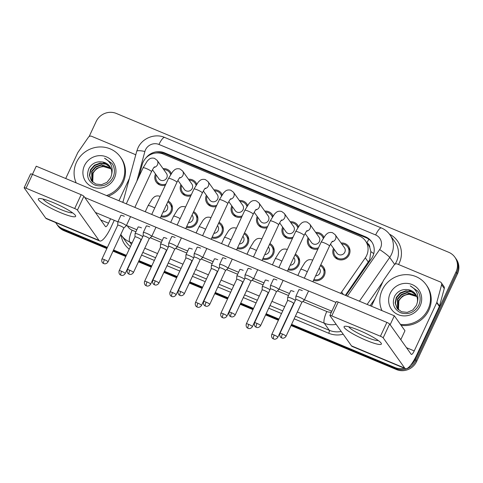 <?xml version="1.0" encoding="UTF-8"?>
<svg xmlns="http://www.w3.org/2000/svg" width="483" height="483" viewBox="0 0 483 483"><rect width="100%" height="100%" fill="white"/><g stroke="black" fill="none" stroke-linecap="round" stroke-linejoin="round"><path stroke-width="0.72" d="M295.348 254.161A8.748 8.35 144.5 0 1 298.168 256.618A8.748 8.35 144.5 0 1 298.85 264.956A8.748 8.35 144.5 0 1 288.067 269.78M269.919 243.541A8.748 8.35 144.5 0 1 272.738 245.998A8.748 8.35 144.5 0 1 273.414 254.33A8.748 8.35 144.5 0 1 262.637 259.154M244.489 232.915A8.748 8.35 144.5 0 1 247.308 235.372A8.748 8.35 144.5 0 1 247.984 243.704A8.748 8.35 144.5 0 1 237.207 248.534M219.053 222.295A8.748 8.35 144.5 0 1 221.872 224.746A8.748 8.35 144.5 0 1 222.554 233.084A8.748 8.35 144.5 0 1 211.771 237.908M193.623 211.669A8.748 8.35 144.5 0 1 196.442 214.126A8.748 8.35 144.5 0 1 197.118 222.458A8.748 8.35 144.5 0 1 186.341 227.288M168.193 201.043A8.748 8.35 144.5 0 1 171.012 203.5A8.748 8.35 144.5 0 1 171.688 211.838A8.748 8.35 144.5 0 1 160.911 216.662M320.784 264.787A8.748 8.35 144.5 0 1 323.604 267.244A8.748 8.35 144.5 0 1 324.28 275.576A8.748 8.35 144.5 0 1 313.503 280.406M317.929 248.993A8.748 8.35 144.5 0 1 308.842 245.895A8.748 8.35 144.5 0 1 308.088 237.733M292.493 238.373A8.748 8.35 144.5 0 1 283.412 235.269A8.748 8.35 144.5 0 1 282.658 227.113M267.063 227.747A8.748 8.35 144.5 0 1 257.982 224.649A8.748 8.35 144.5 0 1 257.222 216.487M241.633 217.127A8.748 8.35 144.5 0 1 232.546 214.023A8.748 8.35 144.5 0 1 231.792 205.867M216.197 206.501A8.748 8.35 144.5 0 1 207.116 203.403A8.748 8.35 144.5 0 1 206.362 195.241M190.767 195.875A8.748 8.35 144.5 0 1 181.686 192.777A8.748 8.35 144.5 0 1 180.926 184.615M165.337 185.255A8.748 8.35 144.5 0 1 156.251 182.151A8.748 8.35 144.5 0 1 155.496 173.995M341.064 242.985A8.748 8.35 144.5 0 1 348.527 246.372A8.748 8.35 144.5 0 1 349.209 254.704A8.748 8.35 144.5 0 1 342.085 259.866A8.748 8.35 144.5 0 1 334.278 256.521A8.748 8.35 144.5 0 1 333.518 248.359M345.381 295.342L369.676 259.818L370.859 251.625L369.821 247.616A5.144 4.915 -35.5 0 0 367.05 243.1M340.612 293.35A15.438 14.738 -35.5 0 0 341.632 292.028L365.305 257.856A15.438 14.738 -35.5 0 0 366.633 255.537A15.438 14.738 -35.5 0 0 365.438 240.83A15.438 14.738 -35.5 0 0 359.31 235.958L163.308 154.083A15.438 14.738 -35.5 0 0 142.177 164.649L138.875 176.838M365.438 240.83L368.275 244.821A15.438 14.738 144.5 0 1 369.821 247.616M315.634 232.359A8.748 8.35 144.5 0 1 323.097 235.746A8.748 8.35 144.5 0 1 323.906 237.177M290.198 221.739A8.748 8.35 144.5 0 1 297.667 225.12A8.748 8.35 144.5 0 1 298.476 226.557M264.769 211.113A8.748 8.35 144.5 0 1 272.231 214.5A8.748 8.35 144.5 0 1 273.046 215.931M239.339 200.493A8.748 8.35 144.5 0 1 246.801 203.874A8.748 8.35 144.5 0 1 247.61 205.305M213.903 189.867A8.748 8.35 144.5 0 1 221.371 193.254A8.748 8.35 144.5 0 1 222.18 194.685M188.473 179.241A8.748 8.35 144.5 0 1 195.935 182.628A8.748 8.35 144.5 0 1 196.75 184.059M163.043 168.621A8.748 8.35 144.5 0 1 170.505 172.002A8.748 8.35 144.5 0 1 171.314 173.433M107.383 247.411L62.621 228.707L63.327 229.703A15.438 14.738 144.5 0 1 57.199 224.83A15.438 14.738 144.5 0 0 63.327 229.703L107.111 247.996L63.327 229.703L64.04 230.705A15.438 14.738 144.5 0 1 57.912 225.827L56.493 223.834A15.438 14.738 144.5 0 1 55.702 222.591M404.416 368.257A15.438 14.738 144.5 0 1 394.979 367.545L395.692 368.541L291.315 324.938L395.692 368.541A15.438 14.738 144.5 0 0 415.911 360.463A15.438 14.738 144.5 0 1 395.692 368.541L396.398 369.537L291.038 325.53M278.667 319.655L265.879 314.318L278.667 319.655M253.231 309.035L240.449 303.692L253.231 309.035M227.801 298.409L215.02 293.072L227.801 298.409M202.371 287.79L189.584 282.446L202.371 287.79M176.935 277.164L164.154 271.82L176.935 277.164M151.505 266.538L138.724 261.2L151.505 266.538M126.075 255.918L113.288 250.574L126.075 255.918M89.144 136.538L96.141 121.535A15.438 14.738 144.5 0 1 116.361 113.463L448.719 252.295A15.438 14.738 144.5 0 1 454.847 257.173A15.438 14.738 144.5 0 1 456.043 271.881L456.755 272.877L415.911 360.463L456.755 272.877A15.438 14.738 144.5 0 0 455.56 258.17A15.438 14.738 144.5 0 1 456.755 272.877L457.461 273.873L416.618 361.465A15.438 14.738 144.5 0 1 396.398 369.537M454.847 257.173L456.266 259.166A15.438 14.738 144.5 0 1 457.461 273.873M278.389 320.241L265.608 314.904M252.959 309.621L240.178 304.278M227.529 298.995L214.742 293.658M202.093 288.375L189.312 283.032M176.663 277.749L163.882 272.412M151.233 267.123L138.446 261.786M125.797 256.503L113.016 251.16M106.84 248.582L64.04 230.705M345.919 295.566L371.469 258.677A15.438 14.738 -35.5 0 0 372.798 256.364A15.438 14.738 -35.5 0 0 371.602 241.657A15.438 14.738 -35.5 0 0 365.474 236.779L164.413 152.791A15.438 14.738 -35.5 0 0 145.975 157.929M155.937 153.014A15.438 14.738 144.5 0 1 165.12 153.787L366.186 237.775A15.438 14.738 144.5 0 1 371.946 242.158M456.043 271.881L415.199 359.467A15.438 14.738 144.5 0 1 410.628 365.233M62.621 228.707A15.438 14.738 144.5 0 1 56.493 223.834M394.979 367.545L291.587 324.353M278.939 319.07L266.157 313.733M253.509 308.45L240.721 303.107M228.073 297.824L215.291 292.487M202.643 287.198L189.861 281.861M177.213 276.578L164.425 271.235M151.777 265.952L138.995 260.615M126.347 255.332L113.565 249.989M332.552 241.186C332.334 241.663 332.449 240.413 329.515 246.064A4.631 0.7 -155 0 0 324.516 242.985A4.631 0.7 -155 0 0 324.256 242.883A4.631 0.7 -155 0 0 321.117 242.152L325.385 235.275L326.822 233.905C328.259 232.534 330.155 232.136 332.521 232.709L335.16 234.696L344.464 247.761A4.631 4.419 144.5 0 1 341.052 254.909A4.631 4.419 144.5 0 1 336.917 253.134L330.505 244.12M341.753 243.957A7.722 7.372 144.5 0 1 347.688 246.97A7.722 7.372 144.5 0 1 348.285 254.324A7.722 7.372 144.5 0 1 342.006 258.876A7.722 7.372 144.5 0 1 335.111 255.924A7.722 7.372 144.5 0 1 334.212 249.331M299.279 297.105A4.631 0.7 -155 0 0 295.88 296.272A4.631 0.7 -155 0 0 295.874 296.314L295.753 299.599A3.345 0.507 -155 0 1 295.759 299.581A3.345 0.507 -155 0 1 298.21 300.185A3.345 0.507 -155 0 1 301.772 302.243A3.345 0.507 -155 0 1 301.821 302.406L304.248 300.221A4.631 0.7 -155 0 0 304.278 300.185A4.631 0.7 -155 0 0 304.212 299.955A4.631 0.7 -155 0 0 299.279 297.105M301.803 302.436A3.345 0.507 -155 0 0 301.821 302.406L286.045 336.246A3.345 0.507 -155 0 0 282.434 334.025A3.345 0.507 -155 0 0 279.977 333.421L295.759 299.581M319.209 268.168L319.541 268.633A4.631 4.419 144.5 0 1 315.64 275.811M320.35 265.71A7.722 7.372 144.5 0 1 322.765 267.842A7.722 7.372 144.5 0 1 323.362 275.195A7.722 7.372 144.5 0 1 313.932 279.476M277.834 337.267C276.179 339.857 273.698 339.132 274.072 339.114L273.517 338.939A3.345 0.857 112.7 0 1 273.408 338.849A3.345 0.857 -67.3 0 1 274.229 335.045A3.345 0.507 -155 0 1 277.834 337.267L293.616 303.433A3.345 0.507 -155 0 0 293.616 303.433A3.345 0.507 -155 0 0 293.567 303.264A3.345 0.507 -155 0 0 290.005 301.205A3.345 0.507 -155 0 0 287.548 300.601A3.345 0.507 -155 0 0 287.542 300.637M295.373 300.408A4.631 0.7 -155 0 0 290.796 298.011A4.631 0.7 -155 0 0 287.675 297.293A4.631 0.7 -155 0 0 287.663 297.341L287.542 300.619L271.772 334.441C270.848 337.46 273.094 338.867 272.823 338.553L273.517 338.939M307.116 230.56C306.904 231.037 307.019 229.787 304.079 235.444A4.631 0.7 -155 0 0 299.086 232.365A4.631 0.7 -155 0 0 298.826 232.257A4.631 0.7 -155 0 0 295.687 231.526L299.955 224.649L301.392 223.285C302.823 221.914 304.725 221.516 307.091 222.083L309.73 224.07L319.034 237.135A4.631 4.419 144.5 0 1 315.622 244.283A4.631 4.419 144.5 0 1 311.487 242.508L305.069 233.494M316.323 233.331A7.722 7.372 144.5 0 1 322.258 236.344A7.722 7.372 144.5 0 1 323.218 238.24M276.379 291.798L278.818 289.601A4.631 0.7 -155 0 0 278.842 289.565A4.631 0.7 -155 0 0 278.776 289.329A4.631 0.7 -155 0 0 273.849 286.485A4.631 0.7 -155 0 0 270.45 285.646A4.631 0.7 -155 0 0 270.438 285.695L270.317 288.973A3.345 0.507 -155 0 1 270.323 288.961A3.345 0.507 -155 0 1 272.78 289.559A3.345 0.507 -155 0 1 276.342 291.617A3.345 0.507 -155 0 1 276.391 291.786A3.345 0.507 -155 0 1 276.367 291.81M318.496 247.767A7.722 7.372 144.5 0 1 309.681 245.298A7.722 7.372 144.5 0 1 308.776 238.705M281.686 219.94C281.468 220.417 281.589 219.167 278.649 224.818A4.631 0.7 -155 0 0 273.65 221.739A4.631 0.7 -155 0 0 273.396 221.637A4.631 0.7 -155 0 0 270.257 220.906L274.519 214.029L275.956 212.659C277.393 211.288 279.295 210.89 281.655 211.463L284.3 213.45L293.604 226.515A4.631 4.419 144.5 0 1 290.192 233.657A4.631 4.419 144.5 0 1 286.057 231.888L279.639 222.874M290.893 222.705A7.722 7.372 144.5 0 1 296.828 225.718A7.722 7.372 144.5 0 1 297.782 227.614M248.413 275.859A4.631 0.7 -155 0 0 245.02 275.026A4.631 0.7 -155 0 0 245.008 275.069L244.887 278.347A3.345 0.507 -155 0 1 244.893 278.335A3.345 0.507 -155 0 1 247.35 278.939A3.345 0.507 -155 0 1 250.906 280.997A3.345 0.507 -155 0 1 250.955 281.16L253.382 278.975A4.631 0.7 -155 0 0 253.412 278.939A4.631 0.7 -155 0 0 253.346 278.709A4.631 0.7 -155 0 0 248.413 275.859M250.937 281.191A3.345 0.507 -155 0 0 250.955 281.16L235.179 315.001A3.345 0.507 -155 0 0 231.568 312.773A3.345 0.507 -155 0 0 229.117 312.169L244.893 278.335M293.066 237.147A7.722 7.372 144.5 0 1 284.252 234.672A7.722 7.372 144.5 0 1 283.346 228.079M256.256 209.314C256.038 209.791 256.153 208.541 253.219 214.198A4.631 0.7 -155 0 0 248.22 211.119A4.631 0.7 -155 0 0 247.96 211.011A4.631 0.7 -155 0 0 244.821 210.28L249.089 203.403L250.526 202.033C251.963 200.668 253.859 200.27 256.225 200.837L258.864 202.824L268.168 215.889A4.631 4.419 144.5 0 1 264.756 223.037A4.631 4.419 144.5 0 1 260.621 221.262L254.203 212.248M265.457 212.085A7.722 7.372 144.5 0 1 271.392 215.098A7.722 7.372 144.5 0 1 272.352 216.994M222.983 265.239A4.631 0.7 -155 0 0 219.584 264.4A4.631 0.7 -155 0 0 219.572 264.449L219.457 267.727A3.345 0.507 -155 0 1 219.463 267.709A3.345 0.507 -155 0 1 221.914 268.313A3.345 0.507 -155 0 1 225.476 270.371A3.345 0.507 -155 0 1 225.525 270.54L227.952 268.355A4.631 0.7 -155 0 0 227.982 268.319A4.631 0.7 -155 0 0 227.916 268.083A4.631 0.7 -155 0 0 222.983 265.239M225.507 270.565A3.345 0.507 -155 0 0 225.525 270.54L209.749 304.375A3.345 0.507 -155 0 0 206.138 302.153A3.345 0.507 -155 0 0 203.681 301.549L219.463 267.709M267.636 226.521A7.722 7.372 144.5 0 1 258.816 224.052A7.722 7.372 144.5 0 1 257.916 217.459M230.82 198.694C230.608 199.165 230.723 197.915 227.783 203.572A4.631 0.7 -155 0 0 222.79 200.493A4.631 0.7 -155 0 0 222.53 200.385A4.631 0.7 -155 0 0 219.391 199.66L223.659 192.783L225.096 191.413C226.527 190.042 228.429 189.644 230.796 190.217L233.434 192.204L242.738 205.269A4.631 4.419 144.5 0 1 239.326 212.411A4.631 4.419 144.5 0 1 235.191 210.636L228.773 201.628M240.027 201.459A7.722 7.372 144.5 0 1 245.962 204.472A7.722 7.372 144.5 0 1 246.922 206.368M197.553 254.613A4.631 0.7 -155 0 0 194.154 253.78A4.631 0.7 -155 0 0 194.142 253.823L194.021 257.101A3.345 0.507 -155 0 1 194.027 257.089A3.345 0.507 -155 0 1 196.484 257.693A3.345 0.507 -155 0 1 200.047 259.745A3.345 0.507 -155 0 1 200.095 259.914L202.522 257.729A4.631 0.7 -155 0 0 202.546 257.693A4.631 0.7 -155 0 0 202.48 257.463A4.631 0.7 -155 0 0 197.553 254.613M200.071 259.939A3.345 0.507 -155 0 0 200.095 259.914L184.313 293.749A3.345 0.507 -155 0 0 180.708 291.527A3.345 0.507 -155 0 0 178.251 290.923L194.027 257.089M242.2 215.895A7.722 7.372 144.5 0 1 233.386 213.426A7.722 7.372 144.5 0 1 232.48 206.833M293.773 257.542L294.105 258.013A4.631 4.419 144.5 0 1 290.211 265.191M294.92 255.09A7.722 7.372 144.5 0 1 297.335 257.216A7.722 7.372 144.5 0 1 297.933 264.569A7.722 7.372 144.5 0 1 288.502 268.856M268.162 292.831A3.345 0.507 -155 0 0 268.18 292.807A3.345 0.507 -155 0 0 268.131 292.638A3.345 0.507 -155 0 0 264.575 290.585A3.345 0.507 -155 0 0 262.118 289.981A3.345 0.507 -155 0 0 262.112 290.011M269.943 289.782A4.631 0.7 -155 0 0 265.36 287.391A4.631 0.7 -155 0 0 262.245 286.667A4.631 0.7 -155 0 0 262.233 286.715L262.112 289.993L246.342 323.815C245.418 326.834 247.658 328.241 247.393 327.927L248.081 328.313A3.345 0.857 112.7 0 1 247.972 328.229A3.345 0.857 -67.3 0 1 248.793 324.419A3.345 0.507 -155 0 0 246.342 323.815M268.343 246.922L268.675 247.387A4.631 4.419 144.5 0 1 264.781 254.565M269.49 244.464A7.722 7.372 144.5 0 1 271.899 246.59A7.722 7.372 144.5 0 1 272.497 253.943A7.722 7.372 144.5 0 1 263.072 258.23M242.732 282.211A3.345 0.507 -155 0 0 242.75 282.181A3.345 0.507 -155 0 0 242.701 282.018A3.345 0.507 -155 0 0 239.139 279.959A3.345 0.507 -155 0 0 236.688 279.355A3.345 0.507 -155 0 0 236.676 279.385M244.507 279.162A4.631 0.7 -155 0 0 239.93 276.765A4.631 0.7 -155 0 0 236.809 276.047A4.631 0.7 -155 0 0 236.797 276.089L236.682 279.367M242.913 236.296L243.245 236.761A4.631 4.419 144.5 0 1 239.345 243.939M244.054 233.844A7.722 7.372 144.5 0 1 246.469 235.97A7.722 7.372 144.5 0 1 247.067 243.323A7.722 7.372 144.5 0 1 237.636 247.604M217.296 271.585A3.345 0.507 -155 0 0 217.32 271.561A3.345 0.507 -155 0 0 217.272 271.392A3.345 0.507 -155 0 0 213.709 269.333A3.345 0.507 -155 0 0 211.252 268.729A3.345 0.507 -155 0 0 211.246 268.765L211.367 265.469A4.631 0.7 -155 0 1 211.379 265.421A4.631 0.7 -155 0 1 214.5 266.145A4.631 0.7 -155 0 1 219.077 268.536M381.944 310.611A25.732 24.567 144.5 0 1 382.21 290.035A25.732 24.567 144.5 0 1 403.148 274.845A25.732 24.567 144.5 0 1 426.127 284.698A25.732 24.567 144.5 0 1 428.119 309.211A25.732 24.567 144.5 0 1 400.395 324.322M426.127 284.698L426.833 285.695A25.732 24.567 144.5 0 1 428.826 310.207A25.732 24.567 144.5 0 1 401.107 325.319M416.889 296.743L415.223 295.662L411.142 294.382C405.666 294.002 401.554 296.188 398.819 300.951L398.463 309.851M416.111 295.035L411.601 291.895L406.149 291.189L400.479 293.284L396.561 297.782L395.42 303.239L397.141 308.408M415.99 294.823L411.444 291.551L405.865 290.796L400.196 292.891L396.283 297.389L395.142 302.974L397.074 308.317L401.518 311.746L407.266 312.386L412.748 310.026L416.473 305.268L417.324 302.418C419.105 295.167 416.757 289.655 410.266 285.888L417.801 291.213L418.882 293C420.669 297.184 420.56 301.38 418.55 305.588C414.287 312.579 408.364 315.001 400.781 312.851C393.705 309.174 391.689 303.559 394.744 295.994C397.889 290.929 402.417 288.834 408.322 289.722A11.634 11.109 144.5 0 1 415.531 294.123A11.634 11.109 144.5 0 1 417.324 302.418M416.551 295.898L407.278 292.77L401.602 294.871L397.69 299.369L397.763 309.156M416.449 295.674L406.994 292.378L401.325 294.473L397.406 298.971L397.6 308.975M416.829 296.58L408.123 293.96L402.448 296.055L398.535 300.553L398.276 309.681M420.132 305.878A16.778 16.017 144.5 0 1 398.155 314.656A16.778 16.017 144.5 0 1 390.198 293.368A16.778 16.017 144.5 0 1 412.174 284.59A16.778 16.017 144.5 0 1 420.132 305.878M415.597 294.219L408.322 289.722M417.867 291.309L410.266 285.888M76.205 182.9A25.732 24.567 144.5 0 1 76.477 162.318A25.732 24.567 144.5 0 1 97.415 147.134A25.732 24.567 144.5 0 1 120.388 156.987A25.732 24.567 144.5 0 1 122.38 181.499A25.732 24.567 144.5 0 1 106.502 195.555M120.388 156.987L121.1 157.983A25.732 24.567 144.5 0 1 123.093 182.496A25.732 24.567 144.5 0 1 108.126 196.231M105.409 166.671A11.634 11.109 144.5 0 1 111.15 169.014L109.484 167.945L105.409 166.671C99.927 166.285 95.821 168.476 93.086 173.234L92.724 182.139M110.372 167.317L105.868 164.184L100.416 163.477L94.74 165.572L90.828 170.07L89.681 175.528L91.408 180.69M110.251 167.112L105.705 163.834L100.132 163.079L94.463 165.174L90.544 169.672L89.409 175.263L91.341 180.606L95.785 184.035L101.527 184.675L107.015 182.314L110.74 177.551L111.585 174.701C113.372 167.456 111.024 161.944 104.533 158.176L112.062 163.502L113.143 165.289C114.936 169.473 114.821 173.669 112.811 177.877C108.554 184.862 102.631 187.283 95.048 185.134C87.966 181.463 85.956 175.848 89.011 168.283C92.156 163.212 96.685 161.117 102.589 162.004A11.634 11.109 144.5 0 1 109.792 166.406A11.634 11.109 144.5 0 1 111.585 174.701M110.812 168.181L101.539 165.059L95.869 167.154L91.957 171.652L92.03 181.445M110.71 167.963L101.261 164.667L95.586 166.762L91.673 171.26L91.867 181.258M111.096 168.863L102.384 166.249L96.715 168.344L92.802 172.842L92.543 181.97M114.399 178.161A16.778 16.017 144.5 0 1 92.422 186.939A16.778 16.017 144.5 0 1 84.459 165.657A16.778 16.017 144.5 0 1 106.435 156.878A16.778 16.017 144.5 0 1 114.399 178.161M109.864 166.508L102.589 162.004M112.134 163.592L104.533 158.176M359.177 330.396A20.582 3.127 25 0 1 381.057 343.015A20.582 3.127 25 0 1 366.277 340.364A20.582 3.127 25 0 1 348.551 331.199A20.582 3.127 25 0 1 345.091 326.242A20.582 3.127 25 0 1 359.177 330.396M348.829 326.78A16.47 2.5 -155 0 0 366.561 337.243A16.47 2.5 -155 0 0 378.243 340.497M371.445 306.228L383.454 280.478A2.572 2.457 -35.5 0 1 383.677 280.092L394.164 264.956A2.572 2.457 -35.5 0 1 397.31 263.996L440.236 281.927A2.572 2.457 -35.5 0 1 441.257 282.736L443.919 286.479A2.572 2.457 144.5 0 1 444.269 288.514L439.518 306.047A2.572 2.457 144.5 0 1 439.367 306.464L416.889 354.667A20.582 5.265 -67.3 0 1 405.406 368.674A20.582 5.265 -67.3 0 1 404.742 368.118L383.17 337.828A2.572 0.392 -155 0 0 380.435 336.246L386.883 322.415A2.572 0.392 25 0 1 389.624 323.996L411.19 354.287A5.144 1.316 112.7 0 0 411.359 354.425A5.144 1.316 112.7 0 0 414.227 350.924L436.704 302.726A2.572 2.457 -35.5 0 0 436.855 302.31L441.607 284.777A2.572 2.457 -35.5 0 0 441.257 282.736M405.406 368.674L352.155 346.432A20.582 5.265 -67.3 0 1 351.491 345.876L329.919 315.58A2.572 0.392 -155 0 1 329.883 315.453A2.572 0.392 -155 0 1 331.773 315.918L380.435 336.246M329.883 315.453L336.331 301.621A2.572 0.392 25 0 1 338.221 302.086L386.883 322.415M53.438 202.679A20.582 3.127 25 0 1 75.324 215.297A20.582 3.127 25 0 1 60.538 212.653A20.582 3.127 25 0 1 42.818 203.488A20.582 3.127 25 0 1 39.358 198.525A20.582 3.127 25 0 1 53.438 202.679M43.096 199.068A16.47 2.5 -155 0 0 60.822 209.525A16.47 2.5 -155 0 0 72.51 212.78M65.712 178.517L77.721 152.767A2.572 2.457 -35.5 0 1 77.938 152.38L88.425 137.244A2.572 2.457 -35.5 0 1 91.577 136.278L134.497 154.21A2.572 2.457 -35.5 0 1 135.518 155.025L135.663 155.224M123.268 200.976L122.652 202.299M114.248 220.314L111.156 226.95A20.582 5.265 -67.3 0 1 99.673 240.957A20.582 5.265 -67.3 0 1 99.009 240.407L77.437 210.111A2.572 0.392 -155 0 0 74.696 208.529L81.15 194.703A2.572 0.392 25 0 1 83.885 196.285L105.457 226.575A5.144 1.316 112.7 0 0 105.62 226.714A5.144 1.316 112.7 0 0 108.494 223.212L110.559 218.775M99.673 240.957L46.422 218.714A20.582 5.265 -67.3 0 1 45.758 218.159L24.186 187.869A2.572 0.392 -155 0 1 24.15 187.742A2.572 0.392 -155 0 1 26.04 188.201L74.696 208.529M24.15 187.742L30.598 173.91A2.572 0.392 25 0 1 32.488 174.375L81.15 194.703M118.963 200.759L129.378 178.426M120.847 215.503A4.631 0.7 25 0 1 120.841 215.388A4.631 0.7 25 0 1 124.24 216.221A4.631 0.7 25 0 1 124.288 216.239M146.277 226.122A4.631 0.7 25 0 1 146.277 226.014A4.631 0.7 25 0 1 149.676 226.847A4.631 0.7 25 0 1 149.718 226.865M197.142 247.374A4.631 0.7 25 0 1 197.136 247.26A4.631 0.7 25 0 1 200.536 248.093A4.631 0.7 25 0 1 200.584 248.111M222.572 257.994A4.631 0.7 25 0 1 222.572 257.88A4.631 0.7 25 0 1 225.972 258.719A4.631 0.7 25 0 1 226.014 258.737M248.002 268.62A4.631 0.7 25 0 1 248.002 268.506A4.631 0.7 25 0 1 251.401 269.339A4.631 0.7 25 0 1 251.45 269.363M273.438 279.24A4.631 0.7 25 0 1 273.432 279.132A4.631 0.7 25 0 1 276.831 279.965A4.631 0.7 25 0 1 276.88 279.983M171.706 236.748A4.631 0.7 25 0 1 171.706 236.634A4.631 0.7 25 0 1 175.106 237.473A4.631 0.7 25 0 1 175.148 237.491M298.868 289.866A4.631 0.7 25 0 1 298.868 289.752A4.631 0.7 25 0 1 302.267 290.591A4.631 0.7 25 0 1 302.31 290.609M32.446 174.357L36.243 166.206L394.315 315.779L404.965 330.74L400.793 339.688M84.736 197.481L335.963 302.424M331.857 311.221L304.465 299.774M289.444 293.501L279.035 289.154M264.014 282.875L253.605 278.528M238.578 272.255L228.169 267.908M213.148 261.629L202.739 257.282M187.712 251.003L177.309 246.656M162.282 240.383L151.873 236.036M136.852 229.757L126.443 225.41M117.888 221.836L95.392 212.442M290.663 290.887A4.631 0.7 25 0 1 290.657 290.772A4.631 0.7 25 0 1 294.056 291.611M265.227 280.267A4.631 0.7 25 0 1 265.227 280.152A4.631 0.7 25 0 1 268.626 280.985M239.797 269.641A4.631 0.7 25 0 1 239.797 269.526A4.631 0.7 25 0 1 243.197 270.359M214.367 259.015A4.631 0.7 25 0 1 214.361 258.9A4.631 0.7 25 0 1 217.761 259.739M188.931 248.395A4.631 0.7 25 0 1 188.931 248.28A4.631 0.7 25 0 1 192.331 249.113M163.502 237.769A4.631 0.7 25 0 1 163.502 237.654A4.631 0.7 25 0 1 166.901 238.493M138.072 227.149A4.631 0.7 25 0 1 138.066 227.034A4.631 0.7 25 0 1 141.465 227.867M394.315 315.779L390.143 324.727M205.39 188.068C205.172 188.545 205.293 187.295 202.353 192.946A4.631 0.7 -155 0 0 197.354 189.867A4.631 0.7 -155 0 0 197.1 189.765A4.631 0.7 -155 0 0 193.961 189.034L198.223 182.157L199.66 180.787C201.097 179.416 202.999 179.018 205.36 179.591L208.004 181.578L217.308 194.643A4.631 4.419 144.5 0 1 213.897 201.791A4.631 4.419 144.5 0 1 209.761 200.016L203.343 191.002M214.597 190.839A7.722 7.372 144.5 0 1 220.532 193.852A7.722 7.372 144.5 0 1 221.486 195.748M174.653 249.306L177.086 247.103A4.631 0.7 -155 0 0 177.116 247.067A4.631 0.7 -155 0 0 177.05 246.837A4.631 0.7 -155 0 0 172.117 243.987A4.631 0.7 -155 0 0 168.724 243.154A4.631 0.7 -155 0 0 168.712 243.197L168.591 246.481A3.345 0.507 -155 0 1 168.597 246.463A3.345 0.507 -155 0 1 171.054 247.067A3.345 0.507 -155 0 1 174.611 249.125A3.345 0.507 -155 0 1 174.659 249.288A3.345 0.507 -155 0 1 174.641 249.319M216.77 205.275A7.722 7.372 144.5 0 1 207.956 202.806A7.722 7.372 144.5 0 1 207.05 196.213M179.96 177.442C179.742 177.919 179.857 176.669 176.923 182.326A4.631 0.7 -155 0 0 171.924 179.247A4.631 0.7 -155 0 0 171.664 179.139A4.631 0.7 -155 0 0 168.525 178.408L172.793 171.531L174.23 170.167C175.667 168.796 177.563 168.398 179.93 168.965L182.568 170.952L191.872 184.017A4.631 4.419 144.5 0 1 188.461 191.165A4.631 4.419 144.5 0 1 184.325 189.39L177.907 180.376M189.161 180.213A7.722 7.372 144.5 0 1 195.096 183.226A7.722 7.372 144.5 0 1 196.056 185.122M133.453 272.503C131.793 275.093 129.311 274.368 129.692 274.356L129.13 274.175A3.345 0.857 112.7 0 1 129.021 274.084A3.345 0.857 -67.3 0 1 129.842 270.281A3.345 0.507 -155 0 1 133.453 272.503L149.229 238.668A3.345 0.507 -155 0 1 149.211 238.693L151.656 236.483A4.631 0.7 -155 0 0 151.686 236.447A4.631 0.7 -155 0 0 151.62 236.211A4.631 0.7 -155 0 0 146.687 233.367A4.631 0.7 -155 0 0 143.288 232.528A4.631 0.7 -155 0 0 143.276 232.577L143.161 235.855M149.229 238.668A3.345 0.507 -155 0 0 149.181 238.499A3.345 0.507 -155 0 0 145.618 236.441A3.345 0.507 -155 0 0 143.167 235.843A3.345 0.507 -155 0 0 143.155 235.873M191.34 194.649A7.722 7.372 144.5 0 1 182.52 192.18A7.722 7.372 144.5 0 1 181.62 185.587M154.524 166.822C154.312 167.299 154.427 166.043 151.487 171.7A4.631 0.7 -155 0 0 146.494 168.621A4.631 0.7 -155 0 0 146.234 168.513A4.631 0.7 -155 0 0 143.095 167.788L147.363 160.911L148.8 159.541C150.231 158.17 152.133 157.772 154.5 158.346L157.138 160.332L166.442 173.397A4.631 4.419 144.5 0 1 163.031 180.539A4.631 4.419 144.5 0 1 158.895 178.77L152.477 169.756M163.731 169.587A7.722 7.372 144.5 0 1 169.666 172.6A7.722 7.372 144.5 0 1 170.626 174.496M123.787 228.061L126.226 225.857A4.631 0.7 -155 0 0 126.25 225.821A4.631 0.7 -155 0 0 126.184 225.591A4.631 0.7 -155 0 0 121.257 222.741A4.631 0.7 -155 0 0 117.858 221.908A4.631 0.7 -155 0 0 117.846 221.951L117.725 225.229A3.345 0.507 -155 0 0 117.725 225.247M123.775 228.073A3.345 0.507 -155 0 0 123.799 228.042A3.345 0.507 -155 0 0 123.751 227.873A3.345 0.507 -155 0 0 120.189 225.821A3.345 0.507 -155 0 0 117.731 225.217L101.955 259.051C101.032 262.076 103.277 263.476 103.006 263.163L103.7 263.555A3.345 0.857 112.7 0 1 103.591 263.464A3.345 0.857 -67.3 0 1 104.413 259.655A3.345 0.507 -155 0 0 101.955 259.051M165.904 184.029A7.722 7.372 144.5 0 1 157.09 181.554A7.722 7.372 144.5 0 1 156.184 174.961M217.477 225.676L217.809 226.141A4.631 4.419 144.5 0 1 213.915 233.319M218.624 223.218A7.722 7.372 144.5 0 1 221.039 225.344A7.722 7.372 144.5 0 1 221.637 232.697A7.722 7.372 144.5 0 1 212.206 236.984M191.866 260.965A3.345 0.507 -155 0 0 191.884 260.935A3.345 0.507 -155 0 0 191.836 260.766A3.345 0.507 -155 0 0 188.279 258.713A3.345 0.507 -155 0 0 185.822 258.109A3.345 0.507 -155 0 0 185.816 258.139L185.937 254.843A4.631 0.7 -155 0 1 185.949 254.801A4.631 0.7 -155 0 1 189.064 255.519A4.631 0.7 -155 0 1 193.647 257.916M192.047 215.05L192.379 215.515A4.631 4.419 144.5 0 1 188.485 222.693M193.194 212.592A7.722 7.372 144.5 0 1 195.603 214.724A7.722 7.372 144.5 0 1 196.201 222.077A7.722 7.372 144.5 0 1 186.776 226.358M166.436 250.339A3.345 0.507 -155 0 0 166.454 250.315A3.345 0.507 -155 0 0 166.406 250.146A3.345 0.507 -155 0 0 162.843 248.087A3.345 0.507 -155 0 0 160.392 247.483A3.345 0.507 -155 0 0 160.38 247.519L160.501 244.217A4.631 0.7 -155 0 1 160.513 244.175A4.631 0.7 -155 0 1 163.634 244.893A4.631 0.7 -155 0 1 168.211 247.29M166.617 204.424L166.949 204.889A4.631 4.419 144.5 0 1 163.049 212.073M167.758 201.972A7.722 7.372 144.5 0 1 170.173 204.098A7.722 7.372 144.5 0 1 170.771 211.451A7.722 7.372 144.5 0 1 161.34 215.738M141 239.713A3.345 0.507 -155 0 0 141.024 239.689A3.345 0.507 -155 0 0 140.976 239.52A3.345 0.507 -155 0 0 137.413 237.467A3.345 0.507 -155 0 0 134.956 236.863A3.345 0.507 -155 0 0 134.95 236.893L135.071 233.597A4.631 0.7 -155 0 1 135.083 233.549A4.631 0.7 -155 0 1 138.204 234.273A4.631 0.7 -155 0 1 142.781 236.664M368.366 262.154L365.305 257.856M366.947 242.949A15.438 3.949 -67.3 0 1 368.861 239.242M370.859 251.625A15.438 1.624 34.7 0 1 373.77 253.635M162.137 153.648A15.438 3.949 -67.3 0 1 162.517 152.972M343.401 294.515L341.632 292.028M416.618 361.465L415.199 359.467M366.186 237.775L365.474 236.779M347.362 296.17L379.644 249.566A10.294 9.829 -35.5 0 0 380.526 248.027A10.294 9.829 -35.5 0 0 375.647 234.967L158.967 144.459A10.294 9.829 -35.5 0 0 145.492 149.845A10.294 9.829 -35.5 0 0 144.882 151.499L136.834 181.21M375.647 234.967A10.294 2.632 112.7 0 1 381.389 227.964C384.86 229.437 387.692 231.695 389.89 234.744A20.582 19.652 144.5 0 1 391.484 254.354A20.582 19.652 144.5 0 1 389.715 257.439L394.671 264.406M381.389 227.964L164.709 137.456C154.916 133.097 142.256 138.12 137.939 147.985L136.725 151.306A10.294 1.998 15.2 0 1 144.882 151.499M389.497 234.213A23.16 22.109 144.5 0 1 399.284 263.042A23.16 22.109 144.5 0 1 398.535 264.509M395.034 264.153A20.582 19.652 -35.5 0 0 396.543 261.46A20.582 19.652 -35.5 0 0 394.949 241.85L389.89 234.744M374.886 298.856L370.153 305.691M343.208 334.236A23.16 22.109 144.5 0 1 328.706 333.252L294.165 318.822M281.517 313.539L268.735 308.196M256.087 302.913L243.305 297.576M230.657 292.293L217.869 286.95M205.221 281.667L192.439 276.33M179.791 271.048L167.009 265.704M154.361 260.422L141.573 255.078M129.227 249.15A23.16 22.109 144.5 0 1 121.076 234.859M336.15 324.328A20.582 19.652 144.5 0 1 324.28 323.218L329.34 330.324A20.582 19.652 -35.5 0 0 341.209 331.435M379.644 249.566A10.294 1.081 34.7 0 1 389.715 257.439L359.4 301.199M367.14 304.429L382.88 281.716M132.119 242.949L129.619 241.905L131.424 244.44M127.361 225.796A10.294 9.829 -35.5 0 0 132.143 230.192A10.294 2.632 112.7 0 0 129.619 241.905A20.582 19.652 144.5 0 1 121.45 235.402L126.51 242.508A20.582 19.652 -35.5 0 0 130.434 246.559M302.841 301.495L326.804 311.505A10.294 2.632 112.7 0 0 324.28 323.218L297.359 311.976M284.71 306.687L271.929 301.35M259.28 296.067L246.499 290.724M233.85 285.441L221.063 280.104M208.415 274.821L195.633 269.478M182.985 264.195L170.203 258.858M157.555 253.569L144.767 248.232M142.823 252.41L155.604 257.747M168.253 263.036L181.034 268.373M193.683 273.656L206.47 278.999M219.119 284.282L231.9 289.619M244.549 294.902L257.33 300.245M269.979 305.528L282.766 310.865M295.415 316.154L329.34 330.324A2.572 0.658 -67.3 0 1 328.706 333.252M132.143 230.192L135.916 231.768M150.249 237.751L161.346 242.388M175.679 248.377L186.776 253.014M201.115 259.003L212.212 263.633M226.545 269.623L237.642 274.259M251.975 280.249L263.072 284.885M277.411 290.869L288.508 295.505M326.804 311.505A10.294 9.829 -35.5 0 0 331.38 312.247M164.709 137.456A10.294 2.632 112.7 0 0 158.967 144.459M165.12 153.787L164.413 152.791M282.434 334.025A3.345 0.857 -67.3 0 0 281.613 337.828A3.345 0.857 112.7 0 0 281.722 337.919L282.283 338.094C281.903 338.112 284.384 338.837 286.045 336.246M335.16 234.696A4.631 4.419 144.5 0 1 331.996 241.808M307.309 271.772A4.631 0.7 -155 0 0 303.843 270.088A4.631 0.7 -155 0 0 300.704 269.357L304.966 262.48L306.403 261.11C307.84 259.739 309.742 259.341 312.103 259.914L312.718 260.168M274.229 335.045A3.345 0.507 -155 0 0 271.772 334.441M257.004 323.399A3.345 0.857 -67.3 0 0 256.183 327.202A3.345 0.857 112.7 0 0 256.292 327.293L256.847 327.474C256.473 327.486 258.954 328.211 260.609 325.62A3.345 0.507 -155 0 0 257.004 323.399A3.345 0.507 -155 0 0 254.547 322.795L270.323 288.961M309.73 224.07A4.631 4.419 144.5 0 1 306.56 231.182M231.568 312.773A3.345 0.857 -67.3 0 0 230.747 316.582A3.345 0.857 112.7 0 0 230.856 316.673L231.417 316.848C231.043 316.866 233.518 317.591 235.179 315.001M284.3 213.45A4.631 4.419 144.5 0 1 281.13 220.562M206.138 302.153A3.345 0.857 -67.3 0 0 205.317 305.956A3.345 0.857 112.7 0 0 205.426 306.047L205.987 306.228C205.607 306.24 208.088 306.965 209.749 304.375M258.864 202.824A4.631 4.419 144.5 0 1 255.7 209.936M180.708 291.527A3.345 0.857 -67.3 0 0 179.887 295.336A3.345 0.857 112.7 0 0 179.996 295.427L180.551 295.602C180.177 295.62 182.659 296.339 184.313 293.749M233.434 192.204A4.631 4.419 144.5 0 1 230.264 199.31M248.081 328.313L248.642 328.494C248.268 328.512 250.743 329.231 252.404 326.641A3.345 0.507 -155 0 0 248.793 324.419M281.873 261.146A4.631 0.7 -155 0 0 278.407 259.462A4.631 0.7 -155 0 0 275.268 258.731L279.536 251.854L280.973 250.49C282.41 249.119 284.306 248.721 286.673 249.288L287.282 249.548M223.363 313.793A3.345 0.857 -67.3 0 0 222.542 317.603A3.345 0.857 112.7 0 0 222.651 317.693L223.212 317.868C222.832 317.886 225.313 318.611 226.974 316.021A3.345 0.507 -155 0 0 223.363 313.793A3.345 0.507 -155 0 0 220.906 313.189L236.688 279.355M256.443 250.526A4.631 0.7 -155 0 0 252.977 248.842A4.631 0.7 -155 0 0 249.838 248.111L254.106 241.234L255.543 239.864C256.974 238.493 258.876 238.095 261.243 238.668L261.852 238.922M197.933 303.173A3.345 0.857 -67.3 0 0 197.112 306.977A3.345 0.857 112.7 0 0 197.221 307.067L197.776 307.248C197.402 307.26 199.884 307.985 201.538 305.395A3.345 0.507 -155 0 0 197.933 303.173A3.345 0.507 -155 0 0 195.476 302.569L211.252 268.729M231.013 239.9A4.631 0.7 -155 0 0 227.547 238.216A4.631 0.7 -155 0 0 224.408 237.485L228.67 230.608L230.107 229.238C231.544 227.873 233.446 227.475 235.807 228.042L236.422 228.296M411.142 294.382A11.634 11.109 144.5 0 1 416.883 296.725M351.491 345.876L404.742 368.118M338.221 302.086L331.773 315.918M406.499 347.694L414.227 350.924M439.367 306.464L436.704 302.726M389.624 323.996L383.17 337.828M436.855 302.31L439.518 306.047M444.269 288.514L441.607 284.777M45.758 218.159L99.009 240.407M32.488 174.375L26.04 188.201M100.76 219.982L108.494 223.212M83.885 196.285L77.437 210.111M155.272 280.901A3.345 0.857 -67.3 0 0 154.451 284.71A3.345 0.857 112.7 0 0 154.56 284.801L155.121 284.976C154.747 284.994 157.223 285.719 158.883 283.129A3.345 0.507 -155 0 0 155.272 280.901A3.345 0.507 -155 0 0 152.821 280.303L168.597 246.463M208.004 181.578A4.631 4.419 144.5 0 1 204.834 188.69M182.568 170.952A4.631 4.419 144.5 0 1 179.398 178.064M129.842 270.281A3.345 0.507 -155 0 0 127.385 269.677L143.167 235.843M103.7 263.555L104.256 263.73C103.881 263.748 106.363 264.473 108.017 261.883A3.345 0.507 -155 0 0 104.413 259.655M157.138 160.332A4.631 4.419 144.5 0 1 153.968 167.438M172.497 292.547A3.345 0.857 -67.3 0 0 171.676 296.357A3.345 0.857 112.7 0 0 171.785 296.447L172.346 296.622C171.972 296.64 174.448 297.365 176.108 294.775A3.345 0.507 -155 0 0 172.497 292.547A3.345 0.507 -155 0 0 170.046 291.943L185.822 258.109M205.577 229.274A4.631 0.7 -155 0 0 202.111 227.59A4.631 0.7 -155 0 0 198.972 226.865L203.24 219.988L204.677 218.618C206.114 217.247 208.01 216.849 210.377 217.422L210.986 217.676M147.067 281.927A3.345 0.857 -67.3 0 0 146.246 285.731A3.345 0.857 112.7 0 0 146.355 285.821L146.917 285.996C146.536 286.014 149.018 286.739 150.678 284.149A3.345 0.507 -155 0 0 147.067 281.927A3.345 0.507 -155 0 0 144.61 281.323L160.392 247.483M180.147 218.654A4.631 0.7 -155 0 0 176.681 216.97A4.631 0.7 -155 0 0 173.542 216.239L177.81 209.362L179.247 207.992C180.678 206.621 182.58 206.223 184.947 206.796L185.557 207.05M121.638 271.301A3.345 0.857 -67.3 0 0 120.816 275.105A3.345 0.857 112.7 0 0 120.925 275.195L121.481 275.376C121.106 275.388 123.588 276.113 125.242 273.523A3.345 0.507 -155 0 0 121.638 271.301A3.345 0.507 -155 0 0 119.18 270.697L134.956 236.863M154.717 208.028A4.631 0.7 -155 0 0 151.251 206.344A4.631 0.7 -155 0 0 148.106 205.613L152.374 198.736L153.811 197.372C155.248 196.001 157.15 195.603 159.511 196.17L160.127 196.424M120.81 234.448L121.45 235.402M136.725 151.306L122.881 202.395M347.688 246.97L349.97 250.17M321.117 242.152L304.314 278.184M298.953 289.679L295.88 296.272M335.111 255.924L337.394 259.123M329.515 246.064L312.869 281.758M308.571 290.977L304.278 300.185M279.977 333.421C279.059 336.44 281.299 337.846 281.034 337.526L281.722 337.919M293.61 303.445L294.207 302.901M322.765 267.842L325.047 271.041M300.704 269.357L297.842 275.485M290.748 290.7L287.675 297.293M322.258 236.344L323.399 237.944M295.687 231.526L278.884 267.564M273.523 279.059L270.45 285.646M309.681 245.298L311.964 248.497M304.079 235.444L287.439 271.138M283.135 280.357L278.842 289.565M260.609 325.62L276.391 291.786M254.547 322.795C253.623 325.814 255.869 327.22 255.598 326.906L256.292 327.293M296.828 225.718L297.969 227.324M270.257 220.906L253.448 256.938M248.093 268.433L245.02 275.026M284.252 234.672L286.528 237.877M278.649 224.818L262.003 260.512M257.705 269.731L253.412 278.939M229.117 312.169C228.193 315.194 230.433 316.6 230.168 316.28L230.856 316.673M271.392 215.098L272.533 216.698M244.821 210.28L228.018 246.318M222.657 257.807L219.584 264.4M258.816 224.052L261.098 227.251M253.219 214.198L236.573 249.886M232.275 259.111L227.982 268.319M203.681 301.549C202.763 304.568 205.003 305.974 204.738 305.661L205.426 306.047M245.962 204.472L247.103 206.078M219.391 199.66L202.588 235.692M197.227 247.187L194.154 253.78M233.386 213.426L235.668 216.632M227.783 203.572L211.143 239.266M206.839 248.485L202.546 257.693M178.251 290.923C177.327 293.942 179.573 295.348 179.302 295.035L179.996 295.427M252.404 326.641L268.18 292.807L268.777 292.275M297.335 257.216L299.611 260.415M275.268 258.731L272.412 264.859M265.318 280.08L262.245 286.667M226.974 316.021L242.75 282.181L243.347 281.649M271.899 246.59L274.181 249.796M249.838 248.111L246.982 254.239M239.882 269.454L236.809 276.047M220.906 313.189C219.988 316.214 222.228 317.621 221.963 317.301L222.651 317.693M201.538 305.395L217.32 271.561L217.911 271.029M246.469 235.97L248.751 239.17M224.408 237.485L221.546 243.613M214.452 258.834L211.379 265.421M195.476 302.569C194.552 305.588 196.798 306.995 196.527 306.681L197.221 307.067M220.532 193.852L221.673 195.452M193.961 189.034L177.152 225.066M171.797 236.561L168.724 243.154M207.956 202.806L210.232 206.006M202.353 192.946L185.707 228.64M181.409 237.859L177.116 247.067M158.883 283.129L174.659 249.288M152.821 280.303C151.897 283.322 154.137 284.728 153.872 284.409L154.56 284.801M195.096 183.226L196.237 184.826M168.525 178.408L151.722 214.446M146.361 225.941L143.288 232.528M182.52 192.18L184.802 195.38M176.923 182.326L160.278 218.02M155.979 227.239L151.686 236.447M127.385 269.677C126.468 272.696 128.707 274.103 128.442 273.789L129.13 274.175M169.666 172.6L170.807 174.206M143.095 167.788L126.292 203.82M120.931 215.315L117.858 221.908M157.09 181.554L159.372 184.76M151.487 171.7L134.848 207.394M130.543 216.613L126.25 225.821M108.017 261.883L123.799 228.042M176.108 294.775L191.884 260.935L192.482 260.403M221.039 225.344L223.315 228.55M198.972 226.865L196.116 232.987M189.022 248.208L185.949 254.801M170.046 291.943C169.122 294.968 171.362 296.369 171.097 296.055L171.785 296.447M150.678 284.149L166.454 250.315L167.052 249.783M195.603 214.724L197.885 217.924M173.542 216.239L170.686 222.367M163.586 237.582L160.513 244.175M144.61 281.323C143.692 284.342 145.932 285.749 145.667 285.429L146.355 285.821M141.012 239.701L141.616 239.157M170.173 204.098L172.449 207.298M148.106 205.613L145.25 211.741M138.156 226.962L135.083 233.549M125.242 273.523L141.024 239.689M119.18 270.697C118.257 273.716 120.502 275.123 120.231 274.809L120.925 275.195"/></g></svg>
